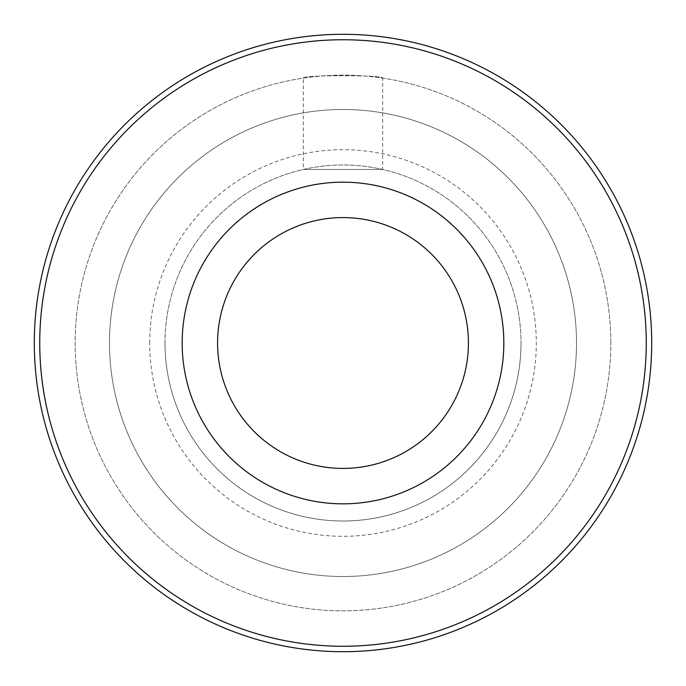 <?xml version="1.0" encoding="UTF-8"?>
<svg xmlns="http://www.w3.org/2000/svg" width="686" height="686" viewBox="0 0 686 686"><rect width="100%" height="100%" fill="white"/><g stroke="black" fill="none" stroke-linecap="round" stroke-linejoin="round"><path stroke-width="0.51" stroke-dasharray="3.43 2.57" d="M576.514 343A233.514 233.514 0 0 1 343 576.514A233.514 233.514 0 0 1 109.486 343A233.514 233.514 0 0 1 343 109.486A233.514 233.514 0 0 1 576.514 343A233.514 233.514 0 0 1 343 576.514A233.514 233.514 0 0 1 109.486 343A233.514 233.514 0 0 1 343 109.486A233.514 233.514 0 0 1 576.514 343M149.694 343A193.306 193.306 0 0 1 343 149.694A193.306 193.306 0 0 1 536.306 343A193.306 193.306 0 0 1 343 536.306A193.306 193.306 0 0 1 149.694 343M610.849 343A267.849 267.849 0 0 0 343 75.151A267.849 267.849 0 0 0 75.151 343A267.849 267.849 0 0 0 343 610.849A267.849 267.849 0 0 0 610.849 343A267.849 267.849 0 0 1 343 610.849A267.849 267.849 0 0 1 75.151 343A267.849 267.849 0 0 1 343 75.151A267.849 267.849 0 0 1 610.849 343M303.332 78.101C300.897 74.894 385.103 74.894 382.668 78.101C385.103 74.894 300.897 74.894 303.332 78.101L303.332 169.468L382.668 169.468L382.668 78.101M34.3 343A308.7 308.7 0 0 0 343 651.7A308.7 308.7 0 0 0 651.7 343A308.7 308.7 0 0 0 343 34.3A308.7 308.7 0 0 0 34.3 343A308.7 308.7 0 0 1 343 34.3A308.7 308.7 0 0 1 651.7 343M503.833 343A160.833 160.833 0 0 1 343 503.833A160.833 160.833 0 0 1 182.167 343A160.833 160.833 0 0 1 343 182.167A160.833 160.833 0 0 1 503.833 343M164.992 343A178.008 178.008 0 0 1 343 164.992A178.008 178.008 0 0 1 521.008 343A178.008 178.008 0 0 0 343 164.992A178.008 178.008 0 0 0 164.992 343A178.008 178.008 0 0 0 343 521.008A178.008 178.008 0 0 0 521.008 343A178.008 178.008 0 0 1 343 521.008A178.008 178.008 0 0 1 164.992 343M382.668 169.468L303.332 169.468M39.745 343A303.255 303.255 0 0 0 343 646.255A303.255 303.255 0 0 0 646.255 343A303.255 303.255 0 0 0 343 39.745A303.255 303.255 0 0 0 39.745 343"/><path stroke-width="1.03" d="M651.7 343A308.7 308.7 0 0 0 343 34.3A308.7 308.7 0 0 0 34.3 343A308.7 308.7 0 0 0 343 651.7A308.7 308.7 0 0 0 651.7 343A308.7 308.7 0 0 0 343 34.3A308.7 308.7 0 0 0 34.3 343A308.7 308.7 0 0 0 343 651.7A308.7 308.7 0 0 0 651.7 343M217.582 343A125.418 125.418 0 0 0 343 468.418A125.418 125.418 0 0 0 468.418 343A125.418 125.418 0 0 0 343 217.582A125.418 125.418 0 0 0 217.582 343M503.833 343A160.833 160.833 0 0 1 343 503.833A160.833 160.833 0 0 1 182.167 343A160.833 160.833 0 0 1 343 182.167A160.833 160.833 0 0 1 503.833 343A160.833 160.833 0 0 1 343 503.833A160.833 160.833 0 0 1 182.167 343M646.255 343A303.255 303.255 0 0 0 343 39.745A303.255 303.255 0 0 0 39.745 343A303.255 303.255 0 0 0 343 646.255A303.255 303.255 0 0 0 646.255 343"/></g></svg>
